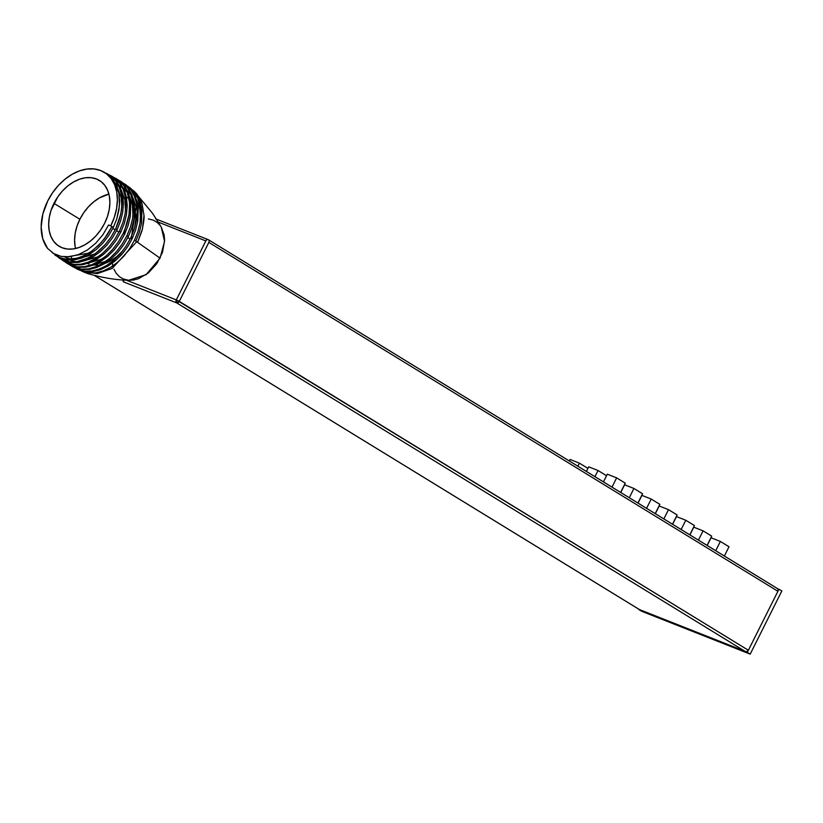 <?xml version="1.0" encoding="UTF-8"?>
<svg xmlns="http://www.w3.org/2000/svg" width="823" height="823" viewBox="0 0 823 823"><rect width="100%" height="100%" fill="white"/><g stroke="black" fill="none" stroke-linecap="round" stroke-linejoin="round"><path stroke-width="1.23" d="M747.315 652.372L750.195 654.141L641.631 611.252L638.751 609.483L747.315 652.372L778.97 589.175L781.85 590.935L778.97 589.175L747.315 652.372L750.195 654.141L781.85 590.935L750.195 654.141L641.631 611.252L638.751 609.483L747.315 652.372M134.725 227.57A38.599 27.005 -58.5 0 0 134.715 209.546L135.816 218.476L134.725 227.56M133.429 205.884A38.599 27.005 -58.5 0 0 130.446 200.874M127.472 197.839A38.599 27.005 -58.5 0 0 126.382 197.016M75.13 246.499L74.584 240.049L75.222 233.176L77.012 226.16L79.882 219.257L83.73 212.746L88.4 206.861L93.719 201.841L99.48 197.88L108.903 194.115A38.599 27.005 -58.5 0 0 79.882 219.257L53.958 203.363A38.599 27.005 121.5 0 1 99.439 180.453A38.599 27.005 121.5 0 1 104.583 223.362L100.735 229.874L96.065 235.759L90.746 240.779L84.985 244.75L79.008 247.507L73.041 248.958L67.321 249.04L62.044 247.744L57.445 245.131L53.67 241.304L50.892 236.396L49.195 230.605L48.65 224.154L49.287 217.282L51.077 210.266L57.795 196.841L62.466 190.967L67.784 185.947L73.545 181.976L79.522 179.219L85.489 177.768L91.219 177.686L96.486 178.982L101.095 181.585L104.86 185.422L107.648 190.329L109.336 196.121L109.881 202.571L109.243 209.443L107.453 216.459L104.583 223.362A38.599 27.005 121.5 0 1 59.091 246.272A38.599 27.005 121.5 0 1 53.958 203.363L79.882 219.257A38.599 27.005 -58.5 0 0 75.562 248.505M112.854 228.434L115.179 229.864L112.854 228.434M116.599 230.728L118.924 232.158L116.599 230.728M127.832 237.621L130.168 239.051L127.832 237.621M136.268 221.202L135.672 221.469L136.268 221.202M127.791 186.204L134.416 192.376L137.955 198.621L140.116 205.956L140.815 214.093L140.075 222.776L137.914 231.582L134.427 240.306L129.756 248.495L124.078 255.943C117.494 262.63 112.988 266.446 110.56 267.382L103.214 270.952L95.91 272.855L88.863 273.041L81.59 271.158L97.165 273.617L112.134 268.452L136.711 241.715L112.206 268.401L97.279 273.596L83.565 271.991L88.318 273.761C103.276 277.927 116.784 280.098 128.83 280.242L146.134 274.645L160.053 258.155L136.916 241.849L137.616 242.301L142.482 228.804L143.994 215.451L141.998 203.404L139.715 198.209L136.649 193.765L132.544 189.897L136.649 193.765L141.998 203.404L143.994 215.451C144.447 217.087 143.778 222.189 141.988 230.759L137.616 242.301L136.916 241.849L160.053 258.155L164.569 241.304L161.205 226.942L152.45 213.219L134.416 191.45M55.46 255.346L61.118 258.545L71.066 260.191L82.002 257.959L89.357 254.42L96.456 249.369L102.957 243.032L108.687 235.584L113.368 227.395L116.835 218.712L118.954 209.865L119.633 201.234L118.862 193.076L113.049 179.579L108.235 174.723L102.741 171.462A48.063 33.63 121.5 0 1 110.786 225.811L113.368 227.395L111.949 226.531L107.237 234.771L101.538 242.178C93.493 249.945 88.977 253.731 87.999 253.566L80.654 257.105L73.35 259.008L66.324 259.194L59.863 257.671L51.921 252.404L59.863 257.671L66.324 259.194L76.992 258.268L84.337 255.531L91.559 251.231L98.379 245.501L104.49 238.608L111.949 226.531L110.786 225.811L114.356 217.221L116.588 208.476L117.38 199.927L116.712 191.893L114.603 184.681L111.136 178.57L106.445 173.797L100.704 170.546L94.141 168.941L87.012 169.044L79.584 170.845L72.136 174.281L64.976 179.229L58.351 185.473L52.538 192.798L47.755 200.915A48.063 33.63 121.5 0 1 102.741 171.462M130.713 188.344L137.492 196.203L140.404 203.034L141.906 210.832L141.433 223.65L139.303 232.498L135.836 241.17L136.916 241.849L134.427 240.306L135.836 241.17L139.303 232.498L141.433 223.65L141.34 206.82L137.492 196.203L135.528 193.23L129.54 187.418M130.25 187.994L128.481 186.8L130.25 187.994M77.269 269.111L75.428 268.01L79.625 270.201L86.127 271.744L93.215 271.539L100.601 269.615L108.019 266.024L116.094 260.119L123.399 252.527L128.141 245.964L132.092 238.876L135.589 230.131L137.729 221.253L138.233 208.312L135.456 196.841L131.865 190.524L125.014 184.136L130.96 189.907L134.447 196.172L136.567 203.559L137.204 211.717L136.402 220.42L134.2 229.267L130.672 238.012L132.092 238.876L130.672 238.012L125.991 246.262L120.333 253.762L113.841 260.222L106.825 265.366C98.863 269.44 93.966 271.312 92.145 270.993L85.098 271.22L78.586 269.687L74.739 267.722L78.586 269.687L85.098 271.22L92.145 270.993L99.48 269.018L106.825 265.366L113.841 260.222L120.333 253.762L125.991 246.262L130.672 238.012L134.2 229.267L136.402 220.42L137.204 211.717L136.567 203.559L134.447 196.172L130.96 189.907L125.014 184.136M125.559 184.527L123.697 183.406L125.559 184.527M71.838 266.199L70.037 265.057L74.831 267.64L81.343 269.162L88.39 268.915L95.746 266.889L103.06 263.216L110.097 258.011L116.568 251.529L122.226 244.009L126.927 235.707L122.226 244.009L116.568 251.529L110.097 258.011L103.06 263.216L97.217 266.282L88.39 268.915L81.343 269.162L71.838 266.199L75.644 268.103L82.187 269.635L89.285 269.419L96.744 267.465L104.161 263.864L111.321 258.741L117.884 252.332L123.625 244.853L128.347 236.582L126.927 235.707L130.446 227.004L132.688 218.095L133.388 205.225L130.816 193.837L127.328 187.551L122.545 182.613L118.646 180.144L122.545 182.613L127.328 187.551L130.816 193.837L132.894 201.213L133.511 209.433L132.688 218.095L130.446 227.004L126.927 235.707L128.347 236.582L131.845 227.848L134.005 218.908L134.715 210.163L133.974 201.882L131.762 194.423L128.172 188.086L120.93 181.472M65.398 262.126L71.087 265.376L77.578 266.889L84.666 266.621L91.991 264.605L99.326 260.901L106.362 255.706L112.823 249.225L118.512 241.674L123.183 233.413L118.512 241.674L112.823 249.225L106.362 255.706L99.326 260.901L91.991 264.605L84.666 266.621L77.578 266.889L71.087 265.376L67.291 263.463L71.858 265.86L78.38 267.382L85.53 267.156L92.958 265.191L100.416 261.58L107.576 256.447L114.14 250.027L119.901 242.528L124.602 234.288L123.183 233.413L126.711 224.658L128.933 215.811L129.623 202.952L127.03 191.553L123.532 185.268L118.759 180.36L114.212 177.573L118.759 180.36L123.532 185.268L127.03 191.553L129.118 198.919L129.756 207.108L128.933 215.811L126.711 224.658L123.183 233.413L124.602 234.288L128.11 225.512L130.26 216.614L130.785 203.641L128.573 193.539L124.417 185.782L119.582 180.834L116.413 178.745M62.96 260.624L68.155 263.473L74.698 265.016L81.806 264.8L89.244 262.846L96.692 259.245L103.821 254.142L110.405 247.713L116.136 240.265L120.858 231.983L124.345 223.27L126.495 214.361L127.205 205.616L126.454 197.386L124.798 191.347L120.662 183.652L115.806 178.704L111.486 175.999L114.85 178.19L119.654 183.107L123.152 189.341L125.281 196.718L125.94 204.876L125.147 213.558L122.946 222.416L119.438 231.119L120.858 231.983L119.438 231.119L114.736 239.4L109.078 246.89L102.577 253.361L95.561 258.525L88.215 262.187L80.87 264.193L73.833 264.44L67.321 262.918L61.447 259.512L67.321 262.918L73.833 264.44L80.87 264.193L88.215 262.187L95.561 258.525L102.577 253.361L109.078 246.89L114.736 239.4L119.438 231.119L122.946 222.416L125.147 213.558L125.94 204.876L125.281 196.718L123.152 189.341L119.654 183.107L114.85 178.19L107.792 174.394M112.01 176.297L110.416 175.546M109.912 175.227L111.486 175.999M106.167 173.344L112.031 176.688L116.866 181.585L120.456 187.86L122.658 195.216L123.429 203.425L122.73 212.097L120.59 220.986L117.113 229.689L112.412 237.919L106.671 245.398L100.139 251.766L92.999 256.858L85.613 260.428L78.195 262.362L71.107 262.568L64.606 261.035L59.873 258.504L64.606 261.035L71.107 262.568L78.195 262.362L85.613 260.428L92.999 256.858L100.139 251.766L106.671 245.398L112.412 237.919L117.113 229.689L120.59 220.986L122.73 212.097L123.429 203.425L122.658 195.216L120.456 187.86L116.866 181.585L112.031 176.688L107.165 173.725L110.858 176.081L115.662 180.957L119.212 187.191L121.372 194.485L122.071 203.867L120.868 213.815L115.693 228.825L117.113 229.689L115.693 228.825L111.012 237.055L105.313 244.534L98.842 250.933L91.785 256.056L84.471 259.656L77.146 261.632L70.089 261.858L63.628 260.346L57.487 256.755L63.628 260.346L70.089 261.858L77.146 261.632L88.154 258.052L95.365 253.679L105.313 244.534L111.012 237.055L115.693 228.825L119.181 220.132L121.351 211.285L122.092 202.653L121.372 194.485L119.212 187.191L115.662 180.957L110.858 176.081L105.005 172.748M107.782 174.054L106.373 173.427M105.786 173.067L107.165 173.725M81.59 271.158L88.863 273.041L95.91 272.855L103.214 270.952L110.56 267.382L117.586 262.331L124.078 255.943L129.756 248.495L134.427 240.306L137.914 231.582L140.075 222.776L140.651 209.947L137.955 198.621L134.416 192.376L127.802 186.204M79.111 269.882L77.28 268.668L79.111 269.882M74.008 266.991L74.934 267.681L74.008 266.991M67.291 263.463L65.624 262.3M109.912 175.34L115.806 178.704L120.662 183.652L124.242 189.948L126.454 197.386L127.205 205.616L126.495 214.361L124.345 223.27L120.858 231.983L116.136 240.265L110.405 247.713L103.821 254.142L96.692 259.245L89.244 262.846L81.806 264.8L74.698 265.016L68.155 263.473L63.443 260.942M160.382 225.728L157.203 222.436L153.294 220.153L148.418 218.949M112.34 263.144L112.864 265.911L112.34 263.144M113.944 269.224L116.29 273.421L119.479 276.723L123.378 278.997L128.254 280.19L133.172 280.087L138.254 278.812L148.263 273.03L156.782 263.699L162.501 252.25L164.59 240.409L164.158 234.894L161.143 226.839M47.6 248.412L53.67 253.546L61.139 256.406L69.564 256.766L78.463 254.605L87.361 250.027L95.684 243.269L102.906 234.75L108.615 224.957L111.959 226.49L108.615 224.957L102.906 234.75L95.684 243.269L87.361 250.027L78.463 254.605L69.564 256.766L61.139 256.406L53.67 253.546L47.6 248.412A48.063 33.63 -58.5 0 0 47.6 248.412A48.063 33.63 121.5 0 1 47.755 200.915L42.858 213.97L41.15 226.973L42.765 238.793L47.58 248.392A48.063 33.63 -58.5 0 0 47.6 248.412L47.58 248.392M639.955 609.884A2.366 1.656 -58.5 0 0 640.119 610.008A2.366 1.656 -58.5 0 0 640.304 610.1L745.772 651.765L176.688 302.895A2.366 1.677 -68.4 0 1 176.297 299.901L176.688 302.895L179.291 301.393A2.366 1.656 121.5 0 1 176.688 302.895L124.139 282.135A2.366 1.677 -68.4 0 1 123.491 279.861A2.366 1.677 111.6 0 0 124.139 282.135L123.769 281.991A2.366 1.677 -68.4 0 1 123.09 279.83A2.366 1.677 111.6 0 0 123.769 281.991L176.688 302.895L745.772 651.765A2.366 1.656 -58.5 0 0 748.374 650.273L176.297 299.901L205.843 240.913A2.366 1.677 -68.4 0 1 208.147 239.596A2.366 1.677 -68.4 0 1 208.332 239.688A2.366 1.677 111.6 0 0 208.147 239.596A2.366 1.677 111.6 0 0 205.843 240.913L158.181 222.076L205.843 240.913L176.297 299.901L179.291 301.393L208.836 242.404A2.366 1.656 -58.5 0 0 208.517 239.781A2.366 1.656 -58.5 0 0 208.332 239.688A2.366 1.656 121.5 0 1 208.517 239.781A2.366 1.656 121.5 0 1 208.836 242.404L777.91 591.274L748.374 650.273L179.291 301.393L208.836 242.404L777.91 591.274A2.366 1.656 -58.5 0 0 777.601 588.651A2.366 1.656 -58.5 0 0 777.416 588.558L778.208 589.607L777.91 591.274L748.374 650.273L746.44 651.837L639.79 609.699M640.304 610.1L94.799 275.684L640.304 610.1M176.297 299.901L126.032 280.046L176.297 299.901M720.362 541.452L711.062 537.779L707.194 545.484L711.062 537.779L720.362 541.452L729.003 546.75L720.362 541.452L715.722 550.721L720.362 541.452M729.003 546.75L724.374 556.019L729.003 546.75M703.079 530.856L693.768 527.183L689.911 534.888L693.768 527.183L703.079 530.856L711.72 536.154L703.079 530.856L698.439 540.114L703.079 530.856M711.72 536.154L707.08 545.423L711.72 536.154M685.785 520.259L676.485 516.587L672.617 524.292L676.485 516.587L685.785 520.259L694.427 525.558L685.785 520.259L681.146 529.518L685.785 520.259M694.427 525.558L689.797 534.816L694.427 525.558M668.502 509.663L659.192 505.98L655.334 513.696L659.192 505.98L668.502 509.663L677.144 514.961L668.502 509.663L663.863 518.922L668.502 509.663M677.144 514.961L672.504 524.22L677.144 514.961M651.209 499.057L641.899 495.384L638.041 503.09L641.899 495.384L651.209 499.057L659.851 504.355L651.209 499.057L646.569 508.326L651.209 499.057M659.851 504.355L655.211 513.624L659.851 504.355M633.916 488.461L624.616 484.788L620.758 492.493L624.616 484.788L633.916 488.461L642.568 493.759L633.916 488.461L629.286 497.72L633.916 488.461M642.568 493.759L637.928 503.028L642.568 493.759M616.633 477.865L607.323 474.192L603.465 481.897L607.323 474.192L616.633 477.865L625.274 483.163L616.633 477.865L611.993 487.123L616.633 477.865M625.274 483.163L620.635 492.421L625.274 483.163M588.712 466.836L598.023 470.509L606.551 475.735L598.023 470.509L594.936 476.671L598.023 470.509L588.712 466.836L586.408 471.445L588.712 466.836M570.102 459.481L579.413 463.154L587.941 468.39L579.413 463.154L577.88 466.209L579.413 463.154L570.102 459.481L569.351 460.983L570.102 459.481M140.589 218.815L139.879 209.155L136.567 199.855M71.004 256.581L71.56 257.63M123.769 233.773L129.242 213.857L123.769 233.773M65.254 256.91L68.638 259.327M70.336 260.202L75.541 261.837M79.08 262.218L97.608 256.92L100.653 254.955L97.608 256.92L79.08 262.218M125.538 210.883L124.901 199.979L121.382 190.319L124.901 199.979L125.538 210.883M119.129 186.996L115.415 183.251L119.129 186.996M88.719 253.124L66.612 256.93M117.298 187.438L121.156 197.674L121.855 207.386M95.139 253.834L74.574 259.883M70.603 259.286L64.626 256.869M105.313 256.591L101.352 259.214L83.37 264.533M115.786 183.951L118.131 184.887M119.325 185.473L122.236 187.325M123.512 188.344L127.483 192.726M129.262 195.596L132.39 204.567L132.976 216.284M109.109 258.854L105.097 261.519L87.372 266.827M116.485 185.442L118.677 185.977M119.757 186.327L122.257 187.356M123.285 187.891L126.269 189.835M127.411 190.771L131.31 195.133M133.007 197.89L136.134 206.861L131.258 238.361M79.625 270.201L86.127 271.744L93.215 271.539L100.601 269.615L108.019 266.024L115.117 260.963L121.681 254.554L127.39 247.116L132.092 238.876L135.589 230.131L137.729 221.253L138.233 208.312L135.456 196.841L131.865 190.524L126.094 184.887M72.352 266.487L75.644 268.103L82.187 269.635L89.285 269.419L96.744 267.465L104.161 263.864L111.321 258.741L117.884 252.332L123.625 244.853L128.347 236.582L131.845 227.848L134.005 218.908L134.715 210.163L133.974 201.882L131.762 194.423L128.172 188.086L121.372 181.739M67.753 263.751L71.858 265.86L78.38 267.382L85.53 267.156L92.958 265.191L100.416 261.58L107.576 256.447L114.14 250.027L119.901 242.528L124.602 234.288L128.11 225.512L130.26 216.614L130.785 203.641L128.018 192.129L124.417 185.782L116.835 178.992M61.118 258.545L67.579 260.068L74.646 259.873L82.002 257.959L89.357 254.42L96.456 249.369L102.957 243.032L108.687 235.584L113.368 227.395L116.835 218.712L119.479 205.503L118.862 193.076L116.64 185.792L112.648 179.054M87.979 263.648L87.516 263.453A38.599 27.005 -58.5 0 0 89.038 264.029M93.565 264.965A38.599 27.005 -58.5 0 0 97.731 264.985M104.871 263.432A38.599 27.005 -58.5 0 0 122.709 250.861L116.681 256.673L110.92 260.644L104.871 263.432M133.573 206.223L130.795 201.316M777.416 588.558L208.682 239.894M207.952 239.534L156.319 219.134M121.413 181.76L120.467 181.163M116.887 179.013L115.94 178.468M77.928 269.45L76.601 268.792M59.894 258.525L58.814 257.764M56.108 255.84L54.874 254.945M155.598 218.836L208.517 239.781L777.601 588.651M94.738 275.664L640.119 610.008"/></g></svg>
